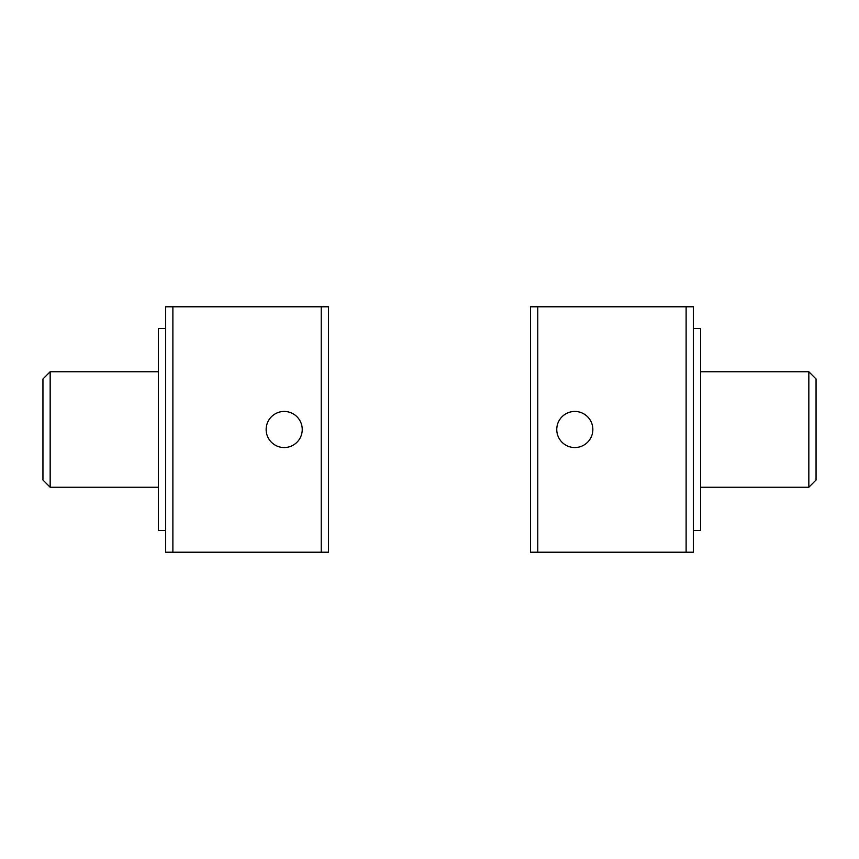 <?xml version="1.0" encoding="UTF-8"?>
<svg xmlns="http://www.w3.org/2000/svg" width="859" height="859" viewBox="0 0 859 859"><rect width="100%" height="100%" fill="white"/><g stroke="black" fill="none" stroke-linecap="round" stroke-linejoin="round"><path stroke-width="1.29" d="M284.189 447.55A18.05 18.05 0 0 0 302.239 429.5A18.05 18.05 0 0 0 284.189 411.45A18.05 18.05 0 0 0 266.15 429.5A18.05 18.05 0 0 0 284.189 447.55M321.223 306.781L328.439 306.781L328.439 552.219L321.223 552.219L321.223 306.781L172.884 306.781L172.884 552.219L165.669 552.219L165.669 306.781L172.884 306.781M50.166 487.246L42.95 480.031L42.95 378.969L50.166 371.754L50.166 487.246L158.443 487.246M165.669 530.561L158.443 530.561L158.443 328.439L165.669 328.439M321.223 552.219L172.884 552.219M574.811 447.55A18.05 18.05 0 0 1 556.761 429.5A18.05 18.05 0 0 1 574.811 411.45A18.05 18.05 0 0 1 592.85 429.5A18.05 18.05 0 0 1 574.811 447.55M530.561 306.781L537.777 306.781L537.777 552.219L530.561 552.219L530.561 306.781M686.116 306.781L693.331 306.781L693.331 552.219L686.116 552.219L686.116 306.781L537.777 306.781M808.834 371.754L816.05 378.969L816.05 480.031L808.834 487.246L808.834 371.754L700.557 371.754M693.331 328.439L700.557 328.439L700.557 530.561L693.331 530.561M686.116 552.219L537.777 552.219M50.166 371.754L158.443 371.754M808.834 487.246L700.557 487.246"/></g></svg>
